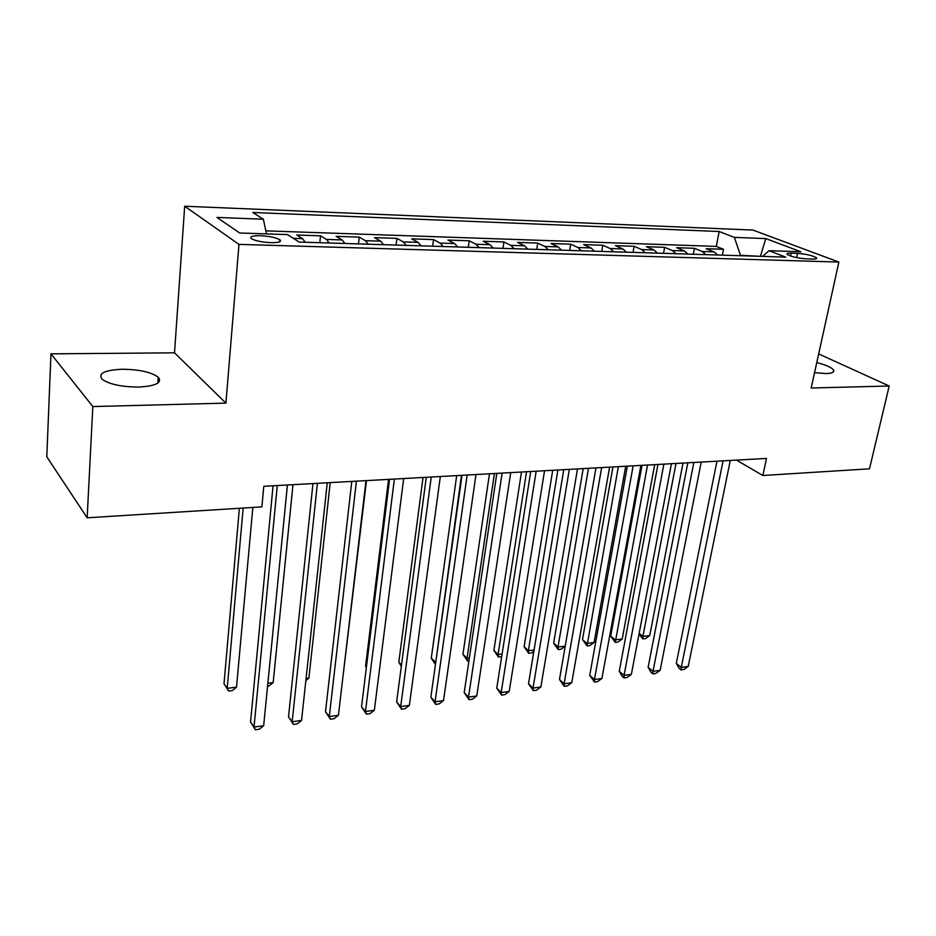<?xml version="1.0" encoding="UTF-8"?>
<svg xmlns="http://www.w3.org/2000/svg" width="936" height="936" viewBox="0 0 936 936"><rect width="100%" height="100%" fill="white"/><g stroke="black" fill="none" stroke-linecap="round" stroke-linejoin="round"><path stroke-width="1.4" d="M138.388 387.059C155.879 386.053 162.49 382.754 158.219 377.161C151.187 372.107 139.242 369.463 122.37 369.24C104.528 370.083 97.777 373.429 102.118 379.267C109.348 384.31 121.434 386.907 138.388 387.059M814.566 372.657L826.09 373.558C832.069 373.347 834.573 372.2 833.625 370.118C831.683 367.474 826.067 364.97 816.765 362.606M270.913 242.67C278.998 242.716 281.97 241.734 279.817 239.71C275.886 237.545 269.439 236.211 260.465 235.72C252.287 235.638 249.28 236.632 251.445 238.703C255.423 240.868 261.916 242.19 270.913 242.67M50.965 353.843L92.816 406.563L225.915 403.123L174.517 352.825L50.965 353.843L46.8 456.791L87.153 517.807L261.881 506.867L263.788 486.299L766.49 458.441L762.852 475.5L869.485 468.819L889.2 386.006L818.672 353.925M174.517 352.825L184.684 206.224L752.93 230.069L838.867 262.057L238.984 244.39L184.684 206.224M717.655 255.013L714.039 251.889L706.153 248.695L723.505 249.28L722.381 255.154M705.873 254.639L702.281 251.515L694.43 248.309L693.33 254.253M694.43 248.309L676.646 247.712L684.415 250.942L687.983 254.089M657.563 253.153L654.053 249.97L646.413 246.706L664.642 247.315L663.565 253.34M626.371 252.182L622.92 248.964L615.42 245.665L634.105 246.297L633.052 252.392M594.372 251.199L590.99 247.935L583.619 244.612L602.796 245.244L601.778 251.421M561.541 250.181L558.219 246.882L551.011 243.524L570.679 244.179L569.696 250.439M527.834 249.14L524.581 245.805L517.549 242.401L537.732 243.079L536.773 249.421M493.225 248.075L490.055 244.694L483.198 241.254L503.919 241.944L502.995 248.379M457.669 246.975L454.58 243.547L447.911 240.072L469.193 240.786L468.316 247.303M421.13 245.84L418.135 242.377L411.676 238.867L433.532 239.593L432.701 246.203M383.584 244.682L380.683 241.172L374.435 237.627L396.899 238.376L396.103 245.068M344.963 243.489L342.155 239.932L336.141 236.352L359.237 237.112L358.5 243.91M305.23 242.26L302.539 238.657L296.77 235.03L320.521 235.825L319.831 242.716M797.554 253.375L791.189 253.165C787.796 253.083 786.439 253.492 787.141 254.393C790.943 256.651 797.285 258.137 806.165 258.851L812.565 259.05C815.864 259.108 817.187 258.71 816.508 257.845C812.729 255.575 806.411 254.089 797.554 253.375L796.653 257.634M760.465 256.335L740.458 255.271L734.397 237.381L719.152 231.508L252.802 212.495L263.344 219.211L216.93 217.421L239.71 233.005L287.481 234.597L299.216 242.073L785.678 257.107L769.006 250.696L762.688 256.406M734.397 237.381L765.765 238.586L800.865 251.761L769.006 250.696M723.505 249.28L716.309 246.402L265.871 230.864M320.521 235.825L326.442 239.429L329.203 243.009M359.237 237.112L365.403 240.681L368.257 244.214M396.899 238.376L403.276 241.897L406.236 245.384M433.532 239.593L440.131 243.091L443.173 246.531M469.193 240.786L475.979 244.237L479.115 247.642M503.919 241.944L510.88 245.361L514.098 248.719M537.732 243.079L544.869 246.46L548.157 249.772M570.679 244.179L577.98 247.525L581.338 250.801M602.796 245.244L610.249 248.555L613.665 251.796M634.105 246.297L641.698 249.573L645.185 252.767M664.642 247.315L672.364 250.555L675.909 253.714M92.816 406.563L87.153 517.807M225.915 403.123L238.984 244.39M838.867 262.057L811.184 388.019L889.2 386.006M736.457 460.102L762.852 475.5M761.775 256.37L760.558 255.891L765.765 238.586M716.309 246.402L719.152 231.508M280.192 240.002L280.051 241.628M263.344 219.211L266.526 233.895M716.964 461.179L676.307 663.402L681.268 667.403L723.083 460.84M688.229 666.432L683.842 669.497L681.057 669.895L681.268 667.403L688.229 666.432L730.291 460.442M681.057 669.895L679.08 668.281L676.307 663.402M676.003 463.449L642.915 636.398L649.736 635.556L683.023 463.063M639.159 633.368L642.915 636.398L642.833 638.902L639.042 633.976M649.736 635.556L645.559 638.563L642.833 638.902M687.82 462.793L648.121 667.286L653 671.346L693.845 462.466M660.126 670.351L655.726 673.452L652.883 673.85L653 671.346L660.126 670.351L701.228 462.056M652.883 673.85L650.929 672.223L648.121 667.286M657.949 464.455L619.269 671.252L624.066 675.394L663.881 464.127M631.355 674.376L626.956 677.5L624.043 677.91L624.066 675.394L631.355 674.376L671.44 463.706M624.043 677.91L622.124 676.248L619.269 671.252M627.342 466.151L589.727 675.324L594.442 679.524L633.157 465.824M601.907 678.483L597.507 681.642L594.524 682.063L594.442 679.524L601.907 678.483L640.903 465.403M594.524 682.063L589.727 675.324M595.951 467.895L559.482 679.489L564.104 683.76L601.649 467.579M571.756 682.695L567.345 685.889L564.279 686.322L564.104 683.76L571.756 682.695L609.605 467.134M564.279 686.322L559.482 679.489M642.014 465.332L610.717 636.082L615.245 639.861L622.218 638.984L654.697 464.63M647.513 465.028L615.256 642.377L610.717 636.082M622.218 638.984L618.041 642.026L615.256 642.377M612.94 466.947L582.496 639.557L586.954 643.395L594.079 642.505L625.704 466.245M618.345 466.654L587.048 645.922L582.496 639.557M594.079 642.505L589.902 645.571L587.048 645.922M583.186 468.597L553.644 643.114L558.008 647.01L565.239 646.109L561.109 649.186L558.195 649.561L553.644 643.114M588.487 468.304L558.008 647.01L558.195 649.561M552.708 470.281L524.113 646.753L528.384 650.707L534.058 650.005M557.891 470.001L528.384 650.707L528.676 653.281L524.113 646.753M533.848 651.269L531.66 652.895L528.676 653.281M563.753 469.673L528.501 683.76L533.017 688.112L569.334 469.369M540.856 687.012L536.445 690.23L533.309 690.674L533.017 688.112L540.856 687.012L577.489 468.913M533.309 690.674L528.501 683.76M521.481 472.013L493.88 650.473L498.069 654.498L502.105 653.995M526.547 471.732L498.069 654.498L498.467 657.084L493.88 650.473M501.696 656.557L498.467 657.084M530.724 471.51L496.747 688.135L501.169 692.558L536.164 471.206M509.207 691.435L504.785 694.688L501.579 695.144L501.169 692.558L509.207 691.435L544.541 470.738M501.579 695.144L496.747 688.135M489.481 473.791L462.946 654.287L467.029 658.371L469.345 658.078M494.419 473.522L467.029 658.371L467.544 660.98L462.946 654.287M468.936 660.793L467.544 660.98M496.817 473.382L464.209 692.617L468.515 697.121L502.117 473.089M476.752 695.963L472.341 699.25L469.041 699.718L468.515 697.121L476.752 695.963L510.717 472.61M469.041 699.718L464.209 692.617M456.686 475.605L431.274 658.183L435.755 662.278M461.483 475.348L435.556 663.659M435.439 664.513L431.274 658.183M462.01 475.312L430.852 697.215L435.041 701.789L467.169 475.032M443.488 700.608L439.066 703.93L435.696 704.41L435.041 701.789L443.488 700.608L475.991 474.54M435.696 704.41L430.852 697.215M423.049 477.477L398.818 662.185L401.485 665.098M401.322 666.397L398.818 662.185M426.266 477.29L396.63 701.918L400.69 706.586L431.25 477.021M409.36 705.381L404.949 708.739L401.485 709.219L400.69 706.586L409.36 705.381L440.329 476.518M401.485 709.219L396.63 701.918M388.545 479.384L365.578 666.28L366.397 667.228M366.35 667.59L365.578 666.28M389.54 479.326L361.53 706.762L365.461 711.512L394.36 479.068M374.353 710.272L369.942 713.665L366.397 714.156L365.461 711.512L374.353 710.272L403.673 478.542M366.397 714.156L361.53 706.762M343.301 673.826L366.479 480.613M351.784 481.42L325.506 711.723L329.296 716.555L356.417 481.162M338.422 715.279L334.023 718.719L330.373 719.222L329.296 716.555L338.422 715.279L365.999 480.636M330.373 719.222L325.506 711.723M306.084 678.471L308.903 678.12L330.209 482.613M308.903 678.12L305.85 680.577M312.975 483.573L288.522 716.812L292.161 721.75L317.409 483.327M301.544 720.439L297.145 723.902L293.401 724.429L292.161 721.75L301.544 720.439L327.272 482.777M293.401 724.429L288.522 716.812M267.848 683.257L273.172 682.59L292.98 484.684M273.172 682.59L269.006 685.971L267.567 686.158M273.055 485.784L250.544 722.042L254.019 727.073L277.278 485.55M263.659 725.728L259.26 729.226L255.423 729.776L254.019 727.073L263.659 725.728L287.422 484.988M255.423 729.776L250.544 722.042M239.382 508.271L224.008 683.713L227.202 688.334L236.516 687.164L252.849 507.429M243.161 508.037L227.202 688.334L228.641 691.06L224.008 683.713M236.516 687.164L232.35 690.592L228.641 691.06M702.281 251.515L714.039 251.889M293.389 238.364L302.539 238.657M326.442 239.429L342.155 239.932M365.403 240.681L380.683 241.172M403.276 241.897L418.135 242.377M440.131 243.091L454.58 243.547M475.979 244.237L490.055 244.694M510.88 245.361L524.581 245.805M544.869 246.46L558.219 246.882M577.98 247.525L590.99 247.935M610.249 248.555L622.92 248.964M641.698 249.573L654.053 249.97M672.364 250.555L684.415 250.942M790.581 256.066L791.189 253.165M157.833 383.105L158.219 377.161M833.169 372.142L833.625 370.118M279.63 241.839L279.817 239.71M816.332 258.687L816.508 257.845"/></g></svg>
